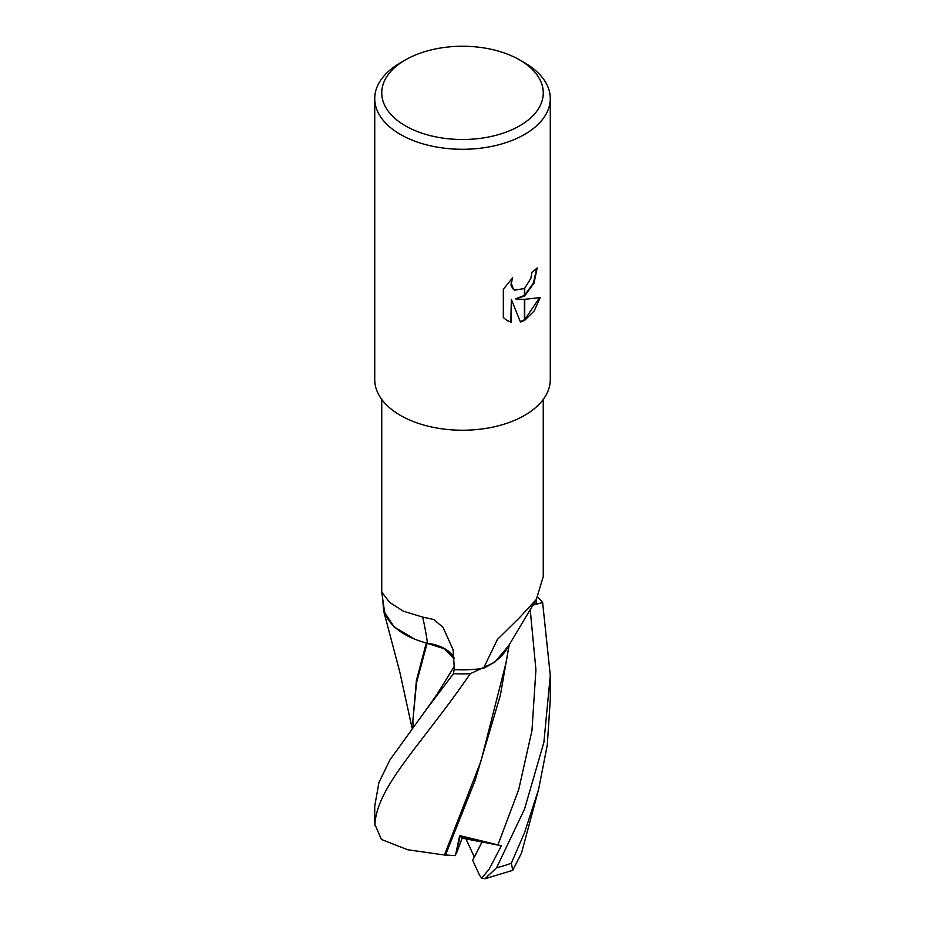 <?xml version="1.0" encoding="UTF-8"?>
<svg xmlns="http://www.w3.org/2000/svg" width="925" height="925" viewBox="0 0 925 925"><rect width="100%" height="100%" fill="white"/><g stroke="black" fill="none" stroke-linecap="round" stroke-linejoin="round"><path stroke-width="1.39" d="M454.106 658.057A35.693 20.604 -0 0 0 427.5 643.257A72.578 41.903 180 0 1 384.465 611.24L381.748 592.093L389.691 602.452L403.3 611.171L422.667 617.102L433.64 619.461L443.029 627.335L453.065 649.662L454.395 669.631A80.752 46.62 180 0 0 483.509 668.255L497.338 639.545L519.607 617.588L536.373 599.365L543.252 576.622L543.252 399.427M532.742 605.147L542.628 602.545L550.283 675.47L543.888 742.324L524.567 809.04L496.552 867.766L484.989 878.75L481.775 878.149L489.348 868.841L501.373 845.716L459.656 835.564L455.435 855.613L460.107 835.992L482.006 842.004L474.375 857.14L465.98 838.917L462.222 837.992L460.107 835.992L456.372 853.532L462.222 837.992M519.607 125.846A80.752 46.62 180 0 1 405.404 125.846A80.752 46.62 180 0 1 405.393 59.905A80.752 46.62 180 0 1 405.404 59.905A80.752 46.62 180 0 1 519.607 59.905A80.752 46.62 180 0 1 519.607 125.846M400.433 62.773L405.404 59.905L400.433 62.773A87.782 50.678 180 0 0 374.729 98.605A87.782 50.678 180 0 0 428.911 145.433A87.782 50.678 180 0 0 524.567 134.437A87.782 50.678 180 0 0 550.283 98.605A87.782 50.678 180 0 0 524.567 62.773L519.607 59.905M550.283 98.605L550.283 379.562A87.782 50.678 180 0 1 524.567 415.394A87.782 50.678 180 0 1 428.911 426.379A87.782 50.678 180 0 1 374.729 379.562L374.729 98.605M516.162 299.11L524.394 299.33L524.394 320.42L520.44 322.062L511.34 299.353L511.34 322.27L507.108 320.547L503.327 317.553L503.327 289.282L512.554 277.847L511.305 283.466L513.306 289.051L514.716 290.173L524.394 288.496L524.394 296.069L515.664 298.821L524.394 295.422M524.394 288.496A14.025 8.094 120 0 0 524.741 288.195L530.915 278.217L531.84 272.343A87.782 50.678 0 0 0 537.182 267.903L534.002 283.154L524.741 295.815A23.079 13.32 -60 0 1 524.394 296.069M524.741 320.223L524.741 299.33L540.212 297.561L534.176 310.985L524.741 320.223A31.774 18.338 -60 0 1 524.394 320.42M524.741 295.144L533.447 282.981L536.662 268.377M524.741 295.815L524.741 288.195M514.473 290.022L512.808 288.762L511.028 285.293L511.56 278.841M506.854 320.397L510.831 321.969L511.34 299.353M520.289 321.669L524.394 319.853M524.741 319.645L539.541 297.734M536.176 599.666L536.142 604.094L532.869 604.95M536.373 599.365L506.958 648.622A72.578 41.903 180 0 1 483.509 668.255M427.5 643.257A1287.45 333.243 118.2 0 0 422.667 617.102M481.775 878.149L479.659 875.478L472.663 860.296L482.006 842.004L465.98 838.917M414.573 639.106L394.004 626.838L383.632 610.882L382.904 601.886A87.782 50.678 180 0 1 383.1 601.632M521.55 852.908L512.774 870.309L511.34 863.164L524.567 832.604L538.604 789.418L547.311 744.822L550.283 699.369L550.283 675.47M509.27 644.54L506.137 662.358L480.988 761.102L444.428 855.012L407.659 849.751L381.389 839.449L374.914 824.418C377.099 785.857 421.442 744.972 470.27 673.724L494.678 662.3L508.461 645.985M455.435 855.613L443.873 854.908M445.457 855.209L475.196 780.191L500.39 695.184L508.299 649.639M454.372 668.347L453.47 673.654L425.627 710.469L389.864 760.015L378.926 782.562L374.729 806.126M413.036 726.634L412.908 720.425L416.528 682.662L427.107 643.303L444.532 648.818L454.152 658.854M425.974 642.632L427.107 643.303M426.286 642.956L416.389 680.627L412.908 720.425M470.27 673.724A87.782 50.678 180 0 1 453.47 673.654M537.714 597.111A87.782 50.678 180 0 1 542.628 602.545M501.373 845.716L482.006 842.004L459.656 835.564M484.989 878.75L512.774 870.309M511.34 863.164A87.782 50.678 180 0 1 496.552 867.766M497.916 844.976L518.705 789.615L531.956 730.611L535.922 669.873L530.187 609.274M436.912 694.525L454.325 666.312M374.914 824.418A87.782 50.678 180 0 1 374.729 821.053L374.937 825.343M381.748 592.093L381.748 399.427M521.492 853.139L538.604 789.43M425.627 710.469L436.947 694.467M412.041 727.952L399.75 671.793L383.678 611.067M374.729 805.409L374.729 821.053"/></g></svg>
